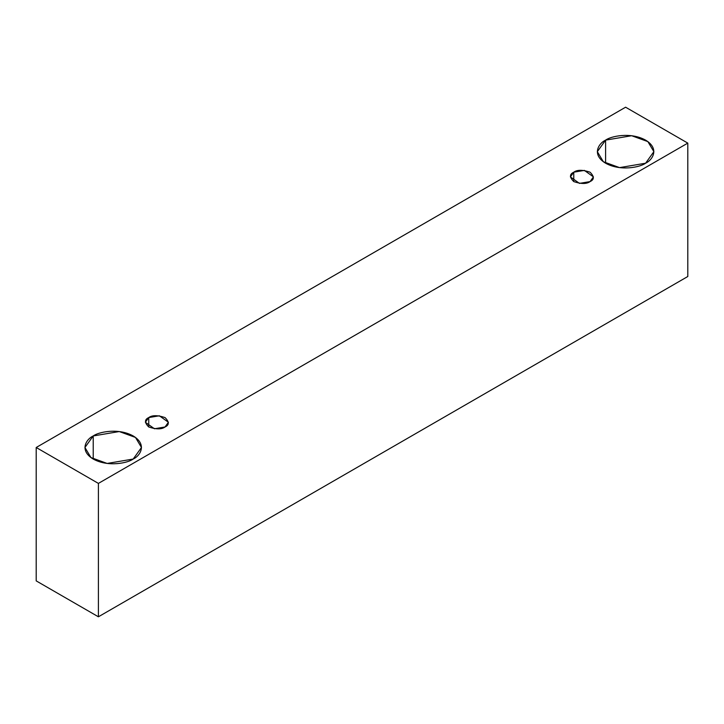 <?xml version="1.0" encoding="UTF-8"?>
<svg xmlns="http://www.w3.org/2000/svg" width="724" height="724" viewBox="0 0 724 724"><rect width="100%" height="100%" fill="white"/><g stroke="black" fill="none" stroke-linecap="round" stroke-linejoin="round"><path stroke-width="1.09" d="M98.401 616.794L687.8 276.505L687.8 143.117L98.401 483.406L98.401 616.794L98.401 483.406L36.2 447.495L625.599 107.206L687.8 143.117L687.8 276.505L98.401 616.794L36.2 580.883L36.2 447.495L36.2 580.883L98.401 616.794M98.401 483.406L687.8 143.117L625.599 107.206L36.2 447.495L98.401 483.406M605.608 140.13C610.658 136.284 630.523 131.741 645.591 140.13C660.116 148.827 652.243 160.303 645.591 163.217C640.55 167.054 620.676 171.597 605.608 163.217C591.083 154.511 598.956 143.044 605.608 140.13L597.327 151.669L603.336 161.733L619.554 167.615L645.591 163.217L653.872 151.669L647.862 141.605L631.645 135.723L605.608 140.13L605.608 163.217L605.608 140.13M93.215 435.957C98.256 432.119 118.13 427.567 133.198 435.957C147.723 444.654 139.85 456.129 133.198 459.043C128.157 462.88 108.283 467.423 93.215 459.043C78.69 450.337 86.563 438.871 93.215 435.957L84.934 447.495L90.943 457.559L107.161 463.441L133.198 459.043L141.479 447.495L135.469 437.432L119.252 431.549L93.215 435.957L93.215 459.043L93.215 435.957M148.746 417.576C152.14 415.087 157.57 415.087 165.036 417.576C169.353 421.884 169.353 425.024 165.036 426.979C161.651 429.468 156.221 429.468 148.746 426.979C144.438 422.662 144.438 419.531 148.746 417.576L145.379 422.273L154.429 428.771L165.036 426.979L168.411 422.273L159.361 415.784L148.746 417.576L148.746 426.979L148.746 417.576M573.77 172.194C577.155 169.697 582.585 169.697 590.06 172.194C594.377 176.502 594.377 179.643 590.06 181.597C586.675 184.086 581.245 184.086 573.77 181.597C569.453 177.28 569.453 174.149 573.77 172.194L570.394 176.891L579.453 183.389L590.06 181.597L593.436 176.891L584.377 170.393L573.77 172.194L573.77 181.597L573.77 172.194"/></g></svg>

